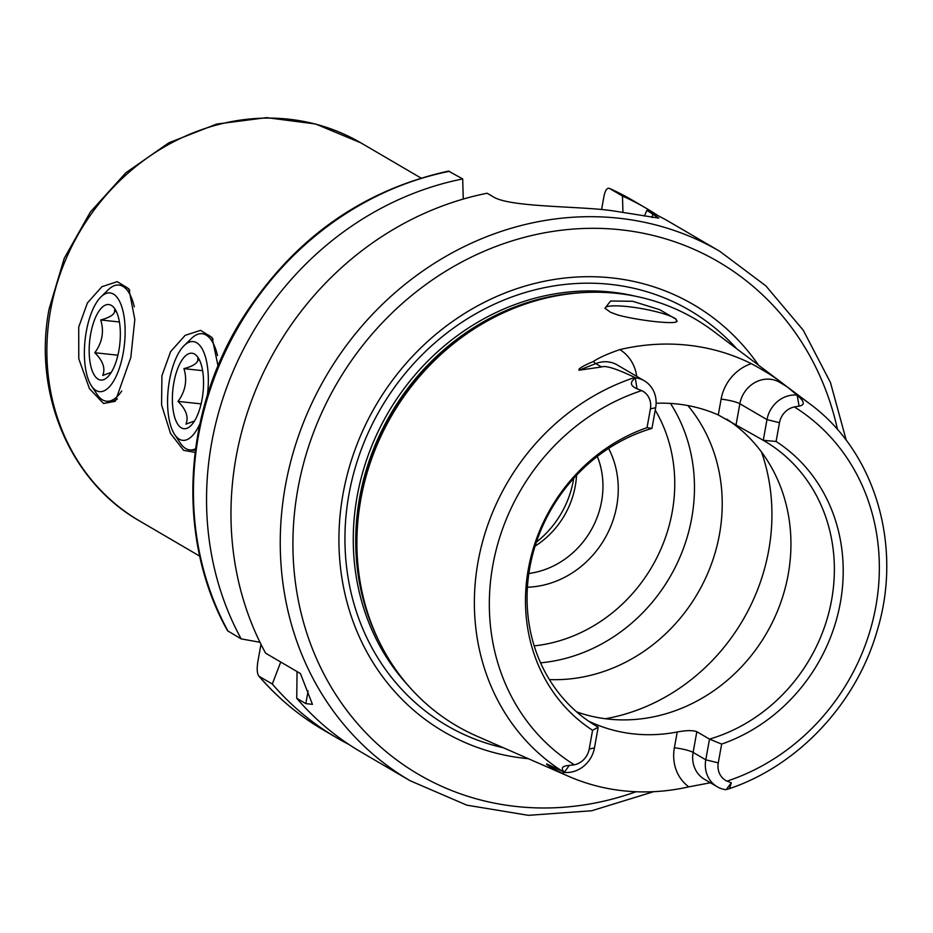 <?xml version="1.0" encoding="UTF-8"?>
<svg xmlns="http://www.w3.org/2000/svg" width="933" height="933" viewBox="0 0 933 933"><rect width="100%" height="100%" fill="white"/><g stroke="black" fill="none" stroke-linecap="round" stroke-linejoin="round"><path stroke-width="1.4" d="M536.382 542.131A92.484 83.48 -59.7 0 0 573.317 480.612A92.484 83.48 120.3 0 0 573.702 478.337M576.547 475.247A82.757 74.687 120.3 0 1 575.288 486.011A82.757 74.687 -59.7 0 1 535.087 546.12M597.33 456.424A82.757 74.687 120.3 0 1 601.587 501.394A82.757 74.687 -59.7 0 1 528.871 573.468M527.425 587.219A92.484 83.48 -59.7 0 0 616.725 506.013A92.484 83.48 120.3 0 0 608.619 448.435M670.477 403.418A165.503 149.385 120.3 0 1 691.726 518.06A165.503 149.385 -59.7 0 1 540.569 662.838M549.397 679.586A165.503 149.385 -59.7 0 0 719.483 534.294A165.503 149.385 120.3 0 0 687.866 405.552M605.377 308.765A36.504 5.913 -169.8 0 1 605.272 308.065A36.504 5.913 -169.8 0 1 634.802 307.505A36.504 5.913 -169.8 0 1 674.489 318.095A36.504 5.913 10.2 0 1 676.273 319.354L676.553 321.803M677.125 321.034L676.95 321.407C675.854 324.661 639.921 320.812 618.206 315.121L610.614 312.333L604.969 308.252L610.59 300.997L632.702 301.289L659.689 309.674L676.273 319.354M710.398 782.775L688.799 786.857A224.095 202.263 -59.7 0 1 568.442 776.256A224.095 202.263 -59.7 0 1 562.016 773.294C549.42 766.471 544.51 763.439 547.309 764.197L564.395 772.267C560.488 768.186 562.109 765.9 569.258 765.422L574.331 764.803A18.298 16.514 120.3 0 0 589.201 749.071L592.583 730.282A171.124 154.458 -59.7 0 1 528.311 569.177A171.124 154.458 -59.7 0 1 647.035 427.652L650.406 408.876A18.298 16.514 120.3 0 0 641.659 390.612L637.029 388.793C630.195 385.796 629.635 382.203 635.326 378.017L635.618 377.818A28.037 25.308 -59.7 0 1 644.26 380.769L617.133 364.896A28.037 25.308 120.3 0 0 595.755 363.59L579.055 370.203C577.807 369.001 582.612 366.074 593.458 361.444C599.126 357.631 607.931 353.689 619.885 349.607A226.043 204.024 -59.7 0 1 751.322 363.66C763.777 370.378 773.317 376.291 779.953 381.399L786.986 386.705M751.322 363.66A42.638 38.486 120.3 0 0 721.116 399.137A14.601 2.367 -169.8 0 1 739.857 403.744A28.037 25.308 120.3 0 1 779.58 382.273L787.16 386.822L809.704 403.756A221.716 200.117 120.3 0 0 796.654 394.787L797.202 395.324C804.538 401.435 805.167 405.027 799.08 406.123L794.345 406.94A18.298 16.514 120.3 0 0 779.487 422.684L766.984 419.617A28.037 25.308 -59.7 0 1 796.84 395.056M787.16 386.822L796.654 394.787M783.358 383.895L713.512 331.273A235.792 212.829 120.3 0 0 571.113 293.638A235.792 212.829 120.3 0 0 360.814 499.388A235.792 212.829 -59.7 0 0 374.11 630.393A235.792 212.829 -59.7 0 0 476.705 736.079L568.442 776.256M635.618 377.818L634.79 377.48C616.608 368.757 605.517 365.246 601.528 366.972L595.755 363.59A14.601 4.117 68.4 0 1 593.458 361.444M579.055 370.203L601.528 366.972M656.132 403.278A165.503 149.385 -59.7 0 1 718.27 414.963L763.264 440.306L766.984 419.617L739.857 403.744L736.125 424.433M731.32 782.764L729.536 788.607L725.827 789.703A28.037 25.308 -59.7 0 1 717.185 786.741A28.037 25.308 -59.7 0 1 705.78 759.812L709.5 739.111L721.652 744.091L718.27 762.879A18.298 16.514 120.3 0 0 727.017 781.131L731.32 782.764L726.271 789.586M779.487 422.684L776.104 441.461A171.124 154.458 -59.7 0 1 840.376 602.566A171.124 154.458 -59.7 0 1 721.652 744.091M776.104 441.461L763.264 440.306A165.503 149.385 120.3 0 1 764.29 440.901A165.503 149.385 120.3 0 1 831.63 599.896A165.503 149.385 120.3 0 1 709.5 739.111L696.834 731.705L693.114 752.406A28.037 25.308 120.3 0 0 704.52 779.335L717.185 786.741M588.478 721.081L592.537 722.923A165.503 149.385 -59.7 0 0 677.218 731.985C686.291 730.282 692.834 730.189 696.834 731.705M546.715 763.94L547.309 764.197M592.583 730.282L598.181 727.204L594.461 747.904A28.037 25.308 -59.7 0 1 564.605 772.454M644.26 380.769A28.037 25.308 -59.7 0 1 655.666 407.709L651.945 428.399A165.503 149.385 120.3 0 0 529.816 567.614A165.503 149.385 120.3 0 0 597.155 726.609A165.503 149.385 120.3 0 0 598.181 727.204L596.129 726.002M651.945 428.399L647.035 427.652M726.737 419.139A165.503 149.385 120.3 0 1 788.198 574.495A165.503 149.385 -59.7 0 1 576.629 711.867M528.358 758.704A247.373 223.279 -59.7 0 1 343.017 494.024A247.373 223.279 120.3 0 1 522.13 286.979A247.373 223.279 120.3 0 1 758.552 365.211M308.112 690.898L305.826 703.622L312.438 704.357L300.438 673.556L265.625 653.193A306.665 276.798 -59.7 0 1 236.061 457.287A306.665 276.798 120.3 0 1 487.143 193.236L493.009 196.665C506.841 205.796 557.806 206.076 595.172 208.934A306.665 276.798 -59.7 0 1 612.923 210.835L658.768 218.112L646.919 210.333L644.353 216.071M305.826 703.622L296.741 698.316L297.056 671.585M846.301 440.423L830.452 382.495L803.255 330.224L765.841 285.86L719.81 251.339A306.665 276.798 120.3 0 0 285.335 486.116A306.665 276.798 120.3 0 0 410.112 780.734L360.826 751.905A306.665 276.798 -59.7 0 1 296.741 698.316M719.81 251.339L670.524 222.509A306.665 276.798 120.3 0 0 646.919 210.333M658.103 215.698A306.665 276.798 -59.7 0 0 646.091 208.211A306.665 276.798 -59.7 0 0 622.486 196.035L609.377 188.361C607.056 187.696 605.249 190.285 603.989 196.128L601.587 209.482M348.814 744.406A306.665 276.798 -59.7 0 1 336.393 737.606A306.665 276.798 -59.7 0 1 272.296 684.017L259.199 676.355C257.146 674.431 256.68 669.602 257.811 661.859L260.972 644.283M272.296 684.017L280.74 662.045M622.486 196.035L622.941 212.327M259.969 642.277L241.192 638.895A306.665 276.798 -59.7 0 1 462.698 178.938L448.493 171.077C359.741 190.775 290.105 241.414 239.571 323.005C182.098 417.809 177.153 540.883 227.57 630.801L241.192 638.895M463.258 199.067L462.698 178.938M259.199 676.355L258.709 675.935C277.334 697.616 298.852 715.611 323.284 729.944A306.665 276.798 120.3 0 1 259.199 676.355M632.982 200.537L609.377 188.361A306.665 276.798 120.3 0 1 632.982 200.537L646.091 208.211M78.71 327.051L87.41 302.957L101.954 286.664L117.301 281.673L128.871 288.868L134.819 319.483L130.807 357.526L115.307 401.283L103.54 403.488L89.498 388.734L78.78 358.785L78.71 327.051M195.114 452.388L183.638 450.347L170.517 433.437L161.584 404.957L161.922 375.731L170.611 351.624L185.166 335.332L200.513 330.352L212.083 337.548L218.03 365.923M121.757 390.974A58.417 23.302 96.1 0 1 106.537 401.225L109.196 401.517A58.417 23.302 -83.9 0 0 117.29 399.009M129.885 290.548A58.417 23.302 -83.9 0 0 125.617 286.699A58.417 23.302 -83.9 0 0 121.628 285.346L118.957 285.066A58.417 23.302 96.1 0 1 122.958 286.419A58.417 23.302 96.1 0 1 134.305 306.875M106.537 401.225A58.417 23.302 96.1 0 1 102.537 399.872A58.417 23.302 96.1 0 1 97.079 394.367L91.434 385.83A49.647 19.803 96.1 0 1 85.066 340.183A49.647 19.803 96.1 0 1 100.951 296.916A49.647 19.803 96.1 0 1 113.429 294.07A49.647 19.803 96.1 0 1 123.203 353.082A49.647 19.803 96.1 0 1 96.087 390.507A49.647 19.803 96.1 0 1 91.434 385.83M100.951 296.916L108.263 289.766A58.417 23.302 96.1 0 1 118.957 285.066M98.128 379.16A37.973 15.15 96.1 0 1 90.653 334.037A37.973 15.15 96.1 0 1 111.389 305.418A37.973 15.15 96.1 0 1 114.946 308.998A37.973 15.15 96.1 0 1 119.821 343.904A37.973 15.15 96.1 0 1 107.668 376.99A37.973 15.15 96.1 0 1 98.128 379.16M116.753 312.403L114.526 309.954C115.424 313.885 110.817 317.22 100.717 319.972C104.263 331.483 102.292 342.399 94.828 352.732C102.968 360.896 105.604 368.465 102.735 375.463L111.284 372.349M94.828 352.732L117.896 355.205M100.717 319.972L119.412 321.978M195.58 448.75A58.417 23.302 96.1 0 1 189.737 449.904L192.408 450.184A58.417 23.302 -83.9 0 0 195.405 450.033M213.097 339.227A58.417 23.302 -83.9 0 0 208.829 335.379A58.417 23.302 -83.9 0 0 204.828 334.026L202.169 333.734A58.417 23.302 96.1 0 1 206.158 335.087A58.417 23.302 96.1 0 1 217.506 355.555M189.737 449.904A58.417 23.302 96.1 0 1 185.749 448.551A58.417 23.302 96.1 0 1 180.279 443.047L174.646 434.51A49.647 19.803 96.1 0 1 168.267 388.863A49.647 19.803 96.1 0 1 184.151 345.595A49.647 19.803 96.1 0 1 196.641 342.749A49.647 19.803 96.1 0 1 207.394 395.3M184.151 345.595L191.475 338.446A58.417 23.302 96.1 0 1 202.169 333.734M199.977 423.605A49.647 19.803 96.1 0 1 179.288 439.186A49.647 19.803 96.1 0 1 174.646 434.51M181.329 427.839A37.973 15.15 96.1 0 1 173.853 382.717A37.973 15.15 96.1 0 1 194.6 354.097A37.973 15.15 96.1 0 1 198.146 357.677A37.973 15.15 96.1 0 1 203.021 392.571A37.973 15.15 96.1 0 1 190.88 425.658A37.973 15.15 96.1 0 1 181.329 427.839M199.965 361.083L197.726 358.622C198.624 362.552 194.029 365.899 183.929 368.652C187.463 380.163 185.504 391.079 178.04 401.412C186.168 409.575 188.804 417.144 185.935 424.13L194.484 421.028M178.04 401.412L201.108 403.872M183.929 368.652L202.624 370.658M655.234 410.135A153.339 138.399 120.3 0 1 672.215 511.937A153.339 138.399 -59.7 0 1 534.189 645.881M761.48 451.957A194.705 175.742 120.3 0 1 768.71 550.353A194.705 175.742 -59.7 0 1 605.412 718.737M634.79 377.48A221.716 200.117 120.3 0 0 478.046 561.829A221.716 200.117 120.3 0 0 563.777 772.127M721.116 399.137L718.27 414.963M636.738 376.361A42.638 38.486 120.3 0 0 619.885 349.607M779.953 381.399A14.601 6.263 -54.3 0 0 780.793 382.985M727.017 781.131A210.053 189.586 120.3 0 0 875.865 606.357A210.053 189.586 120.3 0 0 794.345 406.94M641.659 390.612A210.053 189.586 120.3 0 0 492.811 565.386A210.053 189.586 120.3 0 0 574.331 764.803M718.27 762.879L705.78 759.812L693.114 752.406A14.601 2.367 -169.8 0 0 674.372 747.8A42.638 38.486 120.3 0 0 688.799 786.857M677.218 731.985L674.372 747.8M562.016 773.294A42.638 38.486 120.3 0 0 564.243 772.326M592.397 723.693L592.537 722.923M589.201 749.071L594.461 747.904M569.258 765.422L564.395 772.267M650.406 408.876L655.666 407.709M637.029 388.793L635.326 378.017M799.08 406.123L797.202 395.324M374.11 630.393L373.177 628.166A234.055 211.255 -59.7 0 1 359.975 498.14A234.055 211.255 120.3 0 1 568.722 293.907L571.113 293.638M583.51 292.565A233.845 211.068 120.3 0 0 359.602 497.825A233.845 211.068 -59.7 0 0 379.253 641.717M408.257 685.615A233.845 211.068 -59.7 0 1 357.141 496.391A233.845 211.068 120.3 0 1 635.991 296.332M736.778 348.802A240.504 217.074 120.3 0 0 510.176 297.592A240.504 217.074 120.3 0 0 348.93 494.478A240.504 217.074 -59.7 0 0 503.388 747.765M837.531 429.635A296.927 268.004 120.3 0 0 564.197 229.915A296.927 268.004 120.3 0 0 297.837 489.184A296.927 268.004 120.3 0 0 636.003 791.744M449.601 171.275A306.665 276.798 120.3 0 0 228.084 631.233M652.109 217.564L652.797 213.762M139.612 520.976C69.963 481.498 32.807 393.364 49.087 308.998L64.249 258.324L90.373 212.001L125.92 172.722L168.826 142.819L216.643 124.066L266.558 117.64L315.622 123.996L360.826 142.842A219.045 197.714 120.3 0 0 50.499 310.549A219.045 197.714 120.3 0 0 139.612 520.976L199.732 556.15M729.536 788.607C798.613 765.328 856.587 703.155 877.23 630.51C903.027 546.085 875.236 451.735 809.704 403.756M410.112 780.734L466.862 805.167L528.428 815.337L591.744 810.754L653.683 791.674M336.393 737.606L323.284 729.944M420.946 178.005L360.826 142.842"/></g></svg>
